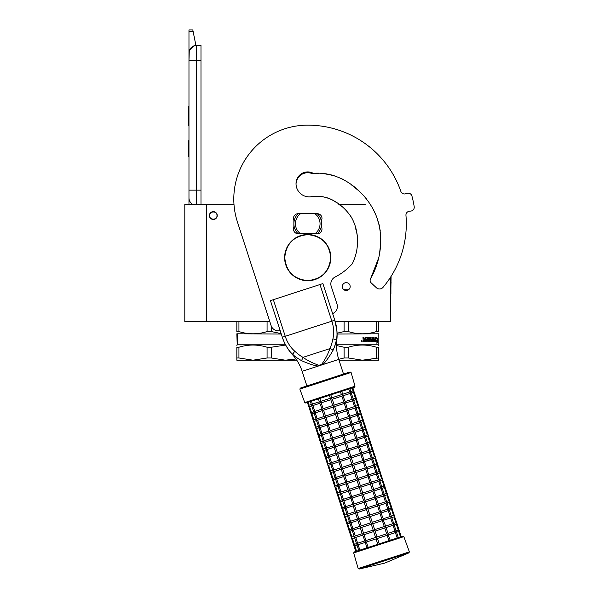 <?xml version="1.0" encoding="UTF-8"?>
<svg xmlns="http://www.w3.org/2000/svg" width="599" height="599" viewBox="0 0 599 599"><rect width="100%" height="100%" fill="white"/><g stroke="black" fill="none" stroke-linecap="round" stroke-linejoin="round"><path stroke-width="0.9" d="M346.237 204.162L343.691 204.162L346.237 204.162M365.487 204.162L338.63 204.162M206.378 204.162L184.806 204.162L184.806 321.693L206.378 321.693L206.378 204.162L233.969 204.162M213.304 219.489A3.931 3.931 0 0 1 209.38 215.565A3.931 3.931 0 0 1 213.304 211.634A3.931 3.931 0 0 1 217.235 215.565A3.931 3.931 0 0 1 213.304 219.489M236.837 321.693L236.837 331.569C236.837 334.534 236.837 334.534 236.837 331.569C236.837 334.534 236.837 334.534 236.837 331.569C236.837 334.534 236.837 334.534 236.837 331.569C236.837 334.534 236.837 334.534 236.837 331.569L238.941 331.569C248.323 334.534 257.697 334.534 267.079 331.569L267.079 321.693L206.378 321.693M346.237 290.5A3.931 3.931 0 0 1 342.314 286.569A3.931 3.931 0 0 1 346.237 282.646A3.931 3.931 0 0 1 350.168 286.569A3.931 3.931 0 0 1 346.237 290.5M390.443 277.359L390.443 321.693L348.296 321.693L376.434 321.693L376.434 331.569C367.06 334.534 357.678 334.534 348.296 331.569L348.296 321.693L335.23 321.693M347.607 282.893L345.728 282.676M342.853 288.568L343.175 289.032M343.362 289.242L343.946 289.759M348.386 289.864L343.804 289.654L344.912 290.268M196.667 204.162L196.667 190.145L200.979 190.145L200.979 45.352L196.667 45.352A7.705 7.705 0 0 0 188.97 53.056L188.97 60.754L189.262 50.937M200.979 190.145L200.979 204.162M188.97 204.162L188.97 60.754L200.979 60.754M196.667 45.352L196.667 190.145L188.97 190.145L188.97 197.85A7.705 7.705 45.2 0 0 192.264 204.162M188.97 157.799L188.97 165.504L188.97 157.799M188.97 31.305L188.97 29.95L192.818 29.95L193.088 31.305L188.97 31.305L188.97 53.056M189.441 50.398L194.518 45.659M193.088 31.305L195.903 45.389M192.818 29.95L188.97 29.95M188.97 140.855L188.273 140.855L188.273 156.257L188.97 156.257M188.97 106.502L188.273 106.502L188.273 111.496L188.97 111.496M188.97 120.811L188.273 120.811L188.273 111.496M188.97 125.468L188.273 125.468L188.273 120.811M188.97 106.974L188.273 106.974M217.003 215.565C217.235 210.796 209.38 210.796 209.613 215.565C209.38 220.335 217.235 220.335 217.003 215.565M281.141 333.583L271.287 331.569L271.287 326.103M238.941 331.569L238.941 321.693L269.827 321.693M267.079 331.569L271.287 331.569M237.219 334.017L237.219 344.799L236.837 333.793L281.283 334.017M285.521 344.799L237.219 344.799L236.837 345.608M285.641 345.024L271.287 347.24L271.287 357.977L285.356 360.201L295.906 358.928L289.609 359.984M238.941 357.977L253.01 360.201L236.837 360.201L236.837 357.977L238.941 357.977L238.941 347.24C248.323 344.305 257.697 344.305 267.079 347.24L271.287 347.24M236.837 357.977L236.837 347.24L238.941 347.24M236.837 347.24C236.837 344.305 236.837 344.305 236.837 347.24C236.837 344.305 236.837 344.305 236.837 347.24M271.287 357.977L267.079 357.977L267.079 347.24M296.782 360.201L253.01 360.201L267.079 357.977M345.466 282.721L347.016 282.721M378.538 347.24C378.538 344.305 378.538 344.305 378.538 347.24L378.538 357.977L378.538 347.24C378.538 344.305 378.538 344.305 378.538 347.24C378.538 344.305 378.538 344.305 378.538 347.24L376.434 347.24L376.434 357.977L366.618 359.984M378.538 345.563L378.538 345.181M378.538 357.977L378.538 360.201L362.365 360.201L378.538 357.977M378.538 331.569C378.538 334.534 378.538 334.534 378.538 331.569C378.538 334.534 378.538 334.534 378.538 331.569L378.538 321.693L378.538 331.569C378.538 334.534 378.538 334.534 378.538 331.569C378.538 334.534 378.538 334.534 378.538 331.569L376.434 331.569M337.08 333.209L344.088 331.569L344.088 321.693M344.088 331.569L348.296 331.569M337.102 334.017L378.538 333.793M375.416 340.494L377.258 340.12L377.46 338.69L375.813 338.69L376.105 337.237M376.958 340.12L377.153 338.69M376.097 338.69L376.397 337.237L375.416 338.742L375.416 341.715L375.783 340.12M376.981 342.224L377.198 340.284M377.497 341.692L376.816 343.197L377.063 341.715L375.491 341.715L375.82 340.284L377.28 340.284L377.497 338.69L377.198 341.692M370.482 338.106L370.339 339.116L371.799 339.476L371.575 341.715L365.996 341.715L365.996 340.846L367.591 340.711L367.591 339.985L366.333 339.985L366.333 339.116L367.591 339.116L367.479 337.963L365.338 337.963L365.412 341.715L363.271 341.715L362.934 337.095L363.728 337.095L364.05 339.116L363.556 338.749L363.556 337.095M364.05 339.116L364.813 339.116L365.12 337.095L367.793 337.095M368.273 337.462L368.273 340.846L368.063 337.462M368.273 340.846L368.902 340.846L368.902 337.095L369.516 337.095L369.291 340.846L371.253 340.711L371.163 339.985L369.89 339.618L370.137 337.095L372.376 337.095L372.323 339.116L372.578 337.462M372.578 339.116L373.214 339.116L373.402 337.095L373.664 340.846L373.664 337.095L373.214 337.095M373.664 340.846L374.809 340.711L374.809 339.985L373.843 339.985L373.843 339.116L374.809 339.116L374.907 337.095L374.757 341.715M370.571 337.963L372.166 338.106L372.376 341.715L375.034 341.715L375.191 337.095L374.809 337.095M371.799 339.476L371.335 341.715M372.323 340.711L372.323 339.985L373.214 339.985L373.14 340.846L372.66 340.846M372.578 340.711L372.323 339.985M363.855 340.846L364.813 340.846L364.813 339.985L363.556 339.985L363.855 340.846M363.683 340.846L363.556 339.985M365.225 341.715L365.338 337.963M370.249 338.106L370.339 339.116M369.291 340.846L369.291 337.095M361.631 341.086L362.051 340.719L362.051 341.55L361.474 341.55L361.901 341.55M361.901 341.086L361.556 340.719L361.624 341.55M361.564 340.719L361.474 341.55M361.744 340.546L362.223 341.131L361.744 341.715M361.249 341.131L361.818 340.546L362.38 341.131L361.818 341.715L361.249 341.131M378.156 334.017L378.156 344.799L336.541 344.799M336.541 345.518L344.088 347.24L348.296 347.24C357.678 344.305 367.052 344.305 376.434 347.24M339.027 360.201L362.365 360.201L348.296 357.977L348.296 347.24M348.296 357.977L344.088 357.977L344.088 347.24M338.742 359.318L344.088 357.977M378.763 257.682L370.549 278.842A3.309 3.309 0 0 0 371.17 282.885L376.367 287.73A4.62 4.62 0 0 0 383.046 287.333A98.58 98.58 0 0 0 405.957 215.4A3.849 3.849 0 0 1 409.327 211.252L410.854 211.065A3.849 3.849 0 0 0 414.194 206.633A107.827 107.827 0 0 0 411.94 196.045A3.849 3.849 0 0 0 407.095 193.35L405.62 193.799A3.849 3.849 0 0 1 400.851 191.381A98.58 98.58 0 0 0 307.729 125.146A73.939 73.939 0 0 0 237.414 221.929L271.07 325.527A7.705 7.705 0 0 0 280.182 330.641M321.596 220.185A4.62 4.62 0 0 0 317.358 213.716L298.1 213.716A4.62 4.62 0 0 0 293.869 220.185L293.869 227.268A4.62 4.62 0 0 0 298.1 233.737L317.358 233.737A4.62 4.62 0 0 0 321.596 227.268L321.596 220.185M315.059 173.358L318.181 173.321M321.783 173.366L331.599 174.983M340.629 178.217L343.721 179.745M352.841 185.997L358.898 190.916M363.413 195.296L366.288 198.636M373.229 209.395L375.169 213.484M377.542 220.14L378.276 222.251M378.763 223.622L379.594 226.265M380.17 229.851L380.208 230.495M380.283 232.337L380.44 235.969M380.65 243.359L379.541 253.826M352.534 263.305L354.383 258.858M356.061 253.347L356.502 251.43M357.109 247.979L357.588 239.293M357.536 237.152L356.637 232.187M355.799 229.275L355.701 228.728M355.507 227.365L354.608 223.809M352.384 219.069L350.872 216.434M342.68 207.112L339.311 204.656M336.256 202.41L333.164 200.358M330.154 198.875L326.844 197.663M324.066 196.951L318.893 196.405L324.066 196.951M317.245 196.397L315.388 196.472M332.632 313.599A7.705 7.705 0 0 0 336.997 304.105L331.21 286.3A7.705 7.705 0 0 1 335.028 277.067A59.922 59.922 0 0 0 352.302 263.77C359.385 249.469 359.393 232.008 351.808 218.021C343.729 204.851 328.372 194.248 312.274 196.532A13.245 13.245 0 0 1 296.026 183.631A11.703 11.703 0 0 1 313.292 173.328C338.128 171.239 361.16 187.659 372.892 208.752C384.723 230.286 382.521 257.742 370.549 278.842M298.145 213.716A13.867 13.867 0 0 0 298.1 213.753L300.496 213.753A12.324 12.324 0 0 0 300.496 233.7L298.1 233.7A13.867 13.867 0 0 1 298.1 213.753L299.26 213.753M317.32 233.737A13.867 13.867 0 0 0 317.32 213.716M299.26 233.7L298.1 233.7A13.867 13.867 0 0 0 298.145 233.737M316.197 213.753L300.496 213.753M316.197 233.7L314.969 233.7A12.324 12.324 0 0 0 314.969 213.753M314.969 233.7L300.496 233.7M332.984 350.445A3.062 1.647 24.5 0 0 329.854 348.625L303.019 357.348C307.422 360.516 312.596 363.114 318.533 365.15L320.338 365.001L321.888 364.065C325.497 358.928 328.147 353.784 329.854 348.625C331.105 345.975 332.131 342.688 332.932 338.772C334.182 333.096 333.83 327.226 331.861 321.161L282.331 337.252L270.434 300.631L273.346 299.68L285.251 336.309C287.221 342.366 290.388 347.323 294.738 351.186C297.688 353.882 300.443 355.933 303.019 357.348L301.559 360.658C304.037 361.796 313.696 365.937 318.466 366.004L322.449 364.709C326.193 361.983 331.816 352.541 332.984 350.445C334.991 345.975 336.106 342.628 336.331 340.412C337.829 334.796 336.66 325.527 334.781 320.21L336.87 330.438M270.434 300.631L282.331 337.252C283.776 342.336 288.553 351.044 292.948 354.511L292.941 354.503C294.431 356.165 297.299 358.217 301.559 360.658M292.125 353.732L291.541 353.148M283.312 339.985L282.391 337.424M282.331 337.252A47.703 47.703 0 0 0 292.462 354.668L294.738 351.186M318.533 365.15L318.466 366.004L302.143 371.305A45.591 45.591 0 0 0 292.462 354.668M343.526 374.061L338.764 359.407A45.591 45.591 0 0 1 336.818 340.254A47.703 47.703 0 0 0 334.781 320.21L322.876 283.589L334.781 320.21L322.876 283.589L273.346 299.68M336.249 340.786L334.19 347.952M336.952 335.582L336.855 336.967M336.758 337.829L336.623 338.832M400.858 191.381A98.58 98.58 0 0 0 307.729 125.146M330.019 174.601L327.75 174.129M336.084 202.282L331.996 199.729M317.006 196.397L315.403 196.472M296.033 184.05A11.703 11.703 0 0 1 311.697 173.433L313.397 173.336M315.134 173.358L318.496 173.313M325.362 173.732L334.946 175.971M351.156 184.642L358.457 190.542M331.397 199.437L326.807 197.648M323.939 196.921L319.589 196.427M318.151 196.397L316.182 196.427M366.416 542.028L368.183 547.441L377.797 544.319L376.037 538.898L366.416 542.028L365.173 541.616L366.805 547.89L359.872 550.144L358.112 544.723L356.862 544.319L357.371 544.963L357.101 544.506M359.864 550.144L356.562 551.222L354.803 545.801L353.942 545.532M390.151 540.305L379.257 543.847L377.497 538.426L376.531 537.932L376.037 538.898M355.821 551.462L353.822 545.307L354.795 545.801L353.822 545.307L354.316 544.341L353.822 545.307L351.561 538.209M390.249 540.276L387.882 534.241L387.111 535.304L377.497 538.426M388.871 540.717L387.111 535.304M362.665 535.147L355.731 537.4L357.633 543.256L356.862 544.319L356.892 543.503L357.371 544.963L356.862 544.319L357.371 544.963L356.862 544.319L358.105 544.723M397.182 538.022L395.422 532.601L388.489 534.855M388.01 533.387L394.943 531.133L396.194 531.538L396.164 532.361L396.194 531.538L396.164 532.361L396.194 531.538L395.43 532.601M402.872 536.172L354.181 551.993L353.68 552.937L403.831 536.644L402.872 536.172L400.491 536.944L398.732 531.53L399.016 530.22M395.684 530.894L396.164 532.361M375.558 537.438L365.944 540.56L365.173 541.616L362.635 535.042L363.556 533.237L361.661 527.375L360.418 526.97L360.254 527.719L362.223 533.784L364.035 534.705L373.656 531.575L375.558 537.438L376.531 537.932L377.026 536.959L375.116 531.096L374.15 530.602L373.656 531.575M355.731 537.4L354.481 536.996L354.99 537.64L354.72 537.183M354.623 537.76L352.414 538.479L351.441 537.984L352.414 538.479L351.441 537.984L351.935 537.011L351.441 537.984L349.18 530.886M377.026 536.959L386.64 533.836L384.73 527.974L385.666 526.169L383.12 519.595L382.357 520.651L372.735 523.773L371.769 523.279L371.275 524.252L361.654 527.375M386.64 533.836L387.882 534.241L388.047 533.492L386.07 527.427L384.266 526.506L382.357 520.651M356.862 544.319L356.892 543.503M354.511 536.172L354.99 537.64L354.481 536.996L354.99 537.64L354.481 536.996L355.259 535.933L353.35 530.078L352.107 529.673L352.609 530.317L352.339 529.86M383.248 518.741L390.196 516.48L391.432 516.892L391.402 517.708L391.432 516.892L391.402 517.708L391.432 516.892L390.66 517.955L392.562 523.811L393.813 524.215L393.783 525.038L393.813 524.215L393.783 525.038L393.813 524.215L393.041 525.278L394.943 531.133M398.253 530.063L399.234 530.549L396.852 523.226L396.351 524.2L398.253 530.063L396.051 530.774M393.303 523.571L393.783 525.038M384.259 526.514L374.645 529.636L374.15 530.602L373.177 530.108L371.275 524.252M374.645 529.636L372.735 523.773M352.242 530.437L350.041 531.148L349.06 530.662L350.033 531.156L349.06 530.662L349.554 529.688L349.06 530.662L346.799 523.556M352.107 529.643L352.137 528.85L352.609 530.317L352.107 529.673L352.609 530.317L352.107 529.673L353.343 530.078L360.284 527.824M352.077 387.957L353.036 390.892L354.016 391.379L353.507 392.352L355.409 398.215L356.398 398.702L355.888 399.683L357.79 405.538L358.779 406.032L358.269 407.006L360.171 412.868L361.152 413.355L360.65 414.328L362.552 420.191L363.533 420.678L363.031 421.651L364.933 427.514L365.914 428.008L365.412 428.981L367.314 434.837L368.295 435.331L367.786 436.304L369.695 442.167L370.676 442.654L370.167 443.627L372.076 449.49L373.057 449.976L372.548 450.957L374.45 456.812L375.438 457.307L374.929 458.28L376.831 464.135L377.812 464.629L377.31 465.603L379.212 471.465L380.193 471.952L379.691 472.925L381.593 478.788L382.574 479.275L382.072 480.256L383.974 486.111L384.955 486.605L384.446 487.579L386.355 493.441L387.336 493.928L386.827 494.901L388.736 500.764L389.717 501.251L389.208 502.224L391.11 508.087L392.098 508.581L391.589 509.554L393.491 515.41L394.479 515.904L393.97 516.877L395.872 522.74L396.643 522.897M390.93 516.248L391.402 517.708M370.796 522.785L361.182 525.907L360.418 526.97L359.842 526.461L357.873 520.396L358.801 518.584L356.899 512.722L366.513 509.599L368.415 515.462L369.388 515.956L368.894 516.93L370.796 522.785L371.769 523.279L372.264 522.313L370.362 516.45L369.388 515.956L369.882 514.983L367.981 509.128L367.007 508.633L366.513 509.599M361.182 525.907L359.28 520.052L357.461 519.131L355.492 513.066L356.42 511.261L354.518 505.399L364.132 502.276L366.041 508.139L367.007 508.633L367.501 507.66L365.6 501.797L364.626 501.303L364.132 502.276M352.137 528.85L352.107 529.673L352.878 528.61L350.969 522.747L349.726 522.343L350.228 522.987L349.958 522.53M349.861 523.107L347.667 523.826L346.679 523.331L347.652 523.826L346.679 523.331L347.173 522.365L346.679 523.331L344.418 516.233M381.877 519.183L383.12 519.595L383.285 518.846L380.739 512.265L379.976 513.328L381.877 519.183L372.264 522.313M355.529 513.171L348.596 515.425L347.345 515.02L348.581 515.425L350.497 521.287L349.726 522.343L349.756 521.527L350.228 522.987L349.726 522.343L350.228 522.987L349.726 522.343L350.962 522.755L357.91 520.494M373.731 489.443L380.672 487.182L381.915 487.593L381.885 488.41L381.915 487.593L381.885 488.41L381.915 487.593L381.144 488.649L383.046 494.512L384.296 494.916L384.266 495.732L384.296 494.916L384.266 495.732L384.296 494.916L383.517 495.979L385.427 501.835L386.669 502.239L386.64 503.063L386.669 502.239L386.64 503.063L386.669 502.239L385.898 503.302L387.808 509.165L389.051 509.569L389.021 510.385L389.051 509.569L389.021 510.385L389.051 509.569L388.279 510.625L390.181 516.488M396.852 523.226L394.262 515.574M388.549 508.918L389.021 510.385M356.899 512.722L355.087 511.808L353.111 505.743L354.039 503.939L352.137 498.076L350.894 497.672L352.706 504.485L354.518 505.399M347.345 514.998L347.375 514.204L347.577 515.207M347.48 515.784L345.286 516.503L344.298 516.009L345.271 516.503L344.298 516.009L344.799 515.035L344.298 516.009L342.044 508.91M379.496 511.86L377.595 505.998L378.523 504.193L375.985 497.619L375.214 498.675L377.115 504.538L378.935 505.451L380.739 512.265L379.504 511.86L369.882 514.983M349.726 522.343L349.756 521.527M394.479 515.904L391.881 508.251M386.168 501.595L386.64 503.063M347.375 514.204L347.345 515.02L348.116 513.957L346.215 508.102L344.964 507.697L345.473 508.341L345.196 507.885M345.106 508.461L342.905 509.172L341.924 508.686L342.89 509.18L341.924 508.686L342.418 507.712L341.924 508.686L339.663 501.588M344.972 507.667L344.994 506.874L345.473 508.341L344.964 507.697L345.473 508.341L344.964 507.697L345.735 506.634L343.833 500.771L342.583 500.367L343.092 501.019L342.815 500.562M392.098 508.581L389.5 500.921M383.787 494.272L384.266 495.732M374.742 497.207L375.985 497.619L376.142 496.871L373.604 490.289L372.833 491.352L374.742 497.207L365.12 500.337L364.626 501.303L363.66 500.809L361.751 494.954L352.13 498.076M365.12 500.337L363.219 494.474L362.245 493.98L361.751 494.954M342.725 501.138L340.524 501.85L339.543 501.356L340.509 501.85L339.543 501.356L340.037 500.39L339.543 501.356L337.282 494.257M344.964 507.697L344.994 506.874M342.613 499.551L343.092 501.019L342.583 500.367L343.092 501.019L342.583 500.367L343.354 499.311L341.452 493.449L340.202 493.044L340.711 493.688L340.442 493.232M389.717 501.251L387.119 493.598M381.406 486.95L381.885 488.41M361.279 493.486L351.665 496.608L350.894 497.672L348.356 491.09L349.277 489.286L347.383 483.423L346.132 483.019L345.975 483.767L347.944 489.832L349.756 490.753L359.378 487.623L361.279 493.486L362.245 493.98L362.739 493.014L360.838 487.152L359.872 486.658L359.378 487.623M340.344 493.808L338.143 494.527L337.162 494.033L338.136 494.527L337.162 494.033L337.656 493.067L337.162 494.033L334.901 486.935M362.739 493.014L372.361 489.885L370.452 484.029L371.38 482.217L368.842 475.643L368.078 476.699L358.457 479.829L357.491 479.335L356.997 480.301L347.375 483.43M372.361 489.885L373.604 490.289L373.761 489.548L371.792 483.475L369.98 482.562L368.071 476.699M340.21 493.022L340.232 492.228L340.711 493.688L340.202 493.044L340.711 493.688L340.202 493.044L341.445 493.456M368.969 474.79L375.902 472.536L377.153 472.94L377.123 473.764L377.153 472.94L377.123 473.764L377.153 472.94L376.382 474.004L378.283 479.866L379.534 480.263L379.504 481.087L379.534 480.263L379.504 481.087L379.534 480.263L378.763 481.326L380.664 487.189M387.336 493.928L384.738 486.276M379.025 479.619L379.504 481.087M340.232 492.228L340.202 493.044L340.973 491.981L339.071 486.126L337.821 485.722L338.33 486.366L338.061 485.909M369.98 482.562L360.366 485.684L359.872 486.658L358.898 486.163L356.997 480.301M360.366 485.684L358.457 479.829M337.963 486.485L335.754 487.204L334.781 486.71L335.754 487.204L334.781 486.71L335.275 485.737L334.781 486.71L332.52 479.612M337.829 485.692L337.851 484.898L338.33 486.366L337.821 485.722L338.33 486.366L337.821 485.722L339.064 486.126L346.005 483.872M384.955 486.605L382.357 478.953M376.644 472.297L377.123 473.764M356.517 478.841L346.903 481.963L346.132 483.019L343.594 476.445L344.522 474.633L342.621 468.777L341.378 468.373L341.213 469.122L343.182 475.187L344.994 476.1L354.615 472.978L356.517 478.841L357.491 479.335L357.985 478.361L356.076 472.499L355.11 472.005L354.615 472.978M337.851 484.898L337.821 485.722L338.6 484.658L336.69 478.803L335.44 478.399L335.949 479.043L335.68 478.586M335.582 479.163L333.381 479.874L332.4 479.387L333.373 479.881L332.4 479.387L332.894 478.414L332.4 479.387L330.139 472.289M367.599 475.239L365.697 469.376L366.625 467.572L364.08 460.99L363.316 462.054L365.218 467.909L367.03 468.83L368.842 475.643L367.606 475.239L357.985 478.361M341.25 469.219L334.309 471.473L333.066 471.069L334.302 471.48L336.219 477.336L335.44 478.399L335.477 477.575L335.949 479.043L335.44 478.399L335.949 479.043L335.44 478.399L336.683 478.803L343.624 476.549M357.071 438.169L364.012 435.907L365.255 436.319L365.225 437.135L365.255 436.319L365.225 437.135L365.255 436.319L364.477 437.382L366.386 443.238L367.636 443.642L367.606 444.465L367.636 443.642L367.606 444.465L367.636 443.642L366.858 444.705L368.767 450.56L370.01 450.965L369.98 451.788L370.01 450.965L369.98 451.788L370.01 450.965L369.239 452.028L371.14 457.891L372.391 458.295L372.361 459.111L372.391 458.295L372.361 459.111L372.391 458.295L371.62 459.351L373.521 465.213L374.772 465.618L374.742 466.434L374.772 465.618L374.742 466.434L374.772 465.618L374.001 466.681L375.902 472.536M382.574 479.275L379.983 471.623M374.27 464.974L374.742 466.434M333.568 471.72L333.299 471.256M365.218 467.909L355.604 471.039L355.11 472.005L354.136 471.51L352.234 465.655L353.223 463.708L351.321 457.853L350.348 457.359L349.853 458.325L351.755 464.188L353.702 465.176L363.316 462.054M355.604 471.039L353.702 465.176M333.201 471.832L331.007 472.551L330.019 472.057L330.992 472.551L330.019 472.057L330.513 471.091L330.019 472.057L327.758 464.959M335.44 478.399L335.477 477.575M380.193 471.952L377.602 464.3M371.889 457.651L372.361 459.111M351.755 464.188L342.141 467.31L341.378 468.373L340.801 467.864L338.832 461.792L339.76 459.987L337.858 454.124L347.472 451.002L349.382 456.865L350.348 457.359L350.842 456.386L348.94 450.523L347.967 450.029L347.472 451.002M342.141 467.31L340.239 461.455L338.428 460.534L336.451 454.469L337.379 452.664L335.477 446.802L334.235 446.397L334.07 447.146L336.046 453.211L337.858 454.124M333.066 471.046L333.096 470.252L333.066 471.069L333.096 470.252L333.066 471.069L333.838 470.013L331.936 464.15L330.685 463.746L331.187 464.39L330.918 463.933M330.82 464.51L328.626 465.228L327.638 464.734L328.611 465.228L327.638 464.734L328.14 463.768L327.638 464.734L325.384 457.636M362.837 460.586L360.935 454.731L361.863 452.919L359.325 446.345L358.554 447.401L360.456 453.263L362.275 454.177L364.08 460.99L362.844 460.586L353.223 463.708M333.066 471.069L333.096 470.252M336.488 454.574L329.555 456.827L331.457 462.683L330.685 463.746L330.715 462.93L331.187 464.39L330.685 463.746L331.187 464.39L330.685 463.746L331.921 464.15L338.869 461.896M377.812 464.629L375.221 456.977M369.508 450.321L369.98 451.788M328.304 456.393L328.334 455.599L328.814 457.067L328.304 456.423L328.814 457.067L328.304 456.423L329.54 456.827L328.304 456.423L328.814 457.067L328.537 456.61M328.447 457.187L326.245 457.898L325.264 457.411L326.23 457.906L325.264 457.411L325.759 456.438L325.264 457.411L323.003 450.313M330.685 463.746L330.715 462.93M375.438 457.307L372.84 449.647M367.127 442.998L367.606 444.465M328.334 455.599L328.304 456.423L329.076 455.36L327.174 449.505L325.923 449.1L326.433 449.744L326.156 449.287M348.461 449.063L346.559 443.2L345.586 442.706L346.08 441.74L355.701 438.61L357.513 439.531L359.325 446.345L358.082 445.933L348.461 449.063L347.967 450.029L347.001 449.535L345.091 443.679L335.47 446.802M335.006 445.334L333.096 439.479L331.853 439.074L333.665 445.888L334.235 446.397L335.006 445.334L344.62 442.212L345.586 442.706L345.091 443.679M326.066 449.864L323.849 450.583L322.883 450.089L323.849 450.583L322.883 450.089L323.378 449.115L322.883 450.089L320.622 442.983M358.075 445.941L356.173 440.078L346.559 443.2M355.694 438.61L353.792 432.755L354.72 430.943L352.751 424.878L352.182 424.369L351.411 425.425L353.32 431.287L355.132 432.201L357.101 438.273L356.18 440.078M325.931 449.07L325.953 448.277L326.433 449.744L325.923 449.1L326.433 449.744L325.923 449.1L327.159 449.505L334.107 447.251M373.057 449.976L370.459 442.324M364.746 435.675L365.225 437.135M325.953 448.277L325.923 449.1L326.695 448.037L324.793 442.174L323.542 441.77L324.052 442.414L323.782 441.957M344.62 442.212L342.718 436.357L343.706 434.41L341.797 428.555L340.831 428.06L340.337 429.026L330.723 432.149L329.472 431.744L331.284 438.565L331.853 439.074L332.625 438.011L330.715 432.156M346.08 441.74L344.178 435.877L342.239 434.889L340.337 429.026M323.685 442.534L321.483 443.253L320.502 442.758L321.468 443.253L320.502 442.758L320.997 441.792L320.502 442.758L318.241 435.66M323.572 440.954L324.052 442.414L323.542 441.77L324.052 442.414L323.542 441.77L324.314 440.714L322.412 434.852L321.161 434.447L321.67 435.091L321.401 434.634M352.309 423.515L359.243 421.262L360.493 421.666L360.463 422.49L360.493 421.666L360.463 422.49L360.493 421.666L359.722 422.729L361.624 428.592L362.874 428.996L362.844 429.812L362.874 428.996L362.844 429.812L362.874 428.996L362.103 430.052L364.005 435.915M370.676 442.654L368.078 435.001M362.365 428.345L362.844 429.812M321.304 435.211L319.102 435.93L318.121 435.436L319.095 435.93L318.121 435.436L318.616 434.462L318.121 435.436L315.86 428.337M321.169 434.425L321.191 433.631L321.67 435.091L321.161 434.447L321.67 435.091L321.161 434.447L321.94 433.384L320.031 427.529L318.78 427.124L319.289 427.768L319.02 427.312M368.295 435.331L365.697 427.679M359.984 421.022L360.463 422.49M330.236 430.688L328.342 424.826L327.091 424.421L328.903 431.235L329.472 431.744L330.236 430.688L339.858 427.566L337.956 421.703L338.944 419.764L337.042 413.902L336.069 413.407L335.575 414.381L337.477 420.236L339.416 421.224L349.03 418.102L350.939 423.965L352.182 424.369L350.37 417.555L349.801 417.046L349.037 418.102M339.858 427.566L340.831 428.06L341.325 427.087L339.416 421.224M318.923 427.888L316.714 428.607L315.74 428.113L316.714 428.607L315.74 428.113L316.235 427.139L315.74 428.113L313.479 421.015M321.161 434.447L321.191 433.631M324.591 417.952L317.65 420.199L316.407 419.794L317.642 420.206L319.559 426.061L318.78 427.124L318.818 426.301L319.289 427.768L318.78 427.124L319.289 427.768L318.78 427.124L320.023 427.529L326.964 425.275M350.467 391.724L350.947 393.191L350.977 392.367L350.947 393.191L350.977 392.367L350.198 393.431L352.107 399.293L353.35 399.69L353.32 400.514L353.35 399.69L353.32 400.514L353.35 399.69L352.579 400.753L354.481 406.616L355.731 407.021L355.701 407.837L355.731 407.021L355.701 407.837L355.731 407.021L354.96 408.076L356.862 413.939L358.112 414.343L358.082 415.159L358.112 414.343L358.082 415.159L358.112 414.343L357.341 415.406L359.243 421.262M365.914 428.008L363.323 420.348M357.61 413.699L358.082 415.159M348.558 416.642L349.801 417.046L349.966 416.298L347.42 409.716L346.656 410.779L348.558 416.642L338.944 419.764M337.477 420.236L327.855 423.366L327.091 424.421L324.553 417.847L325.482 416.035L323.58 410.18L322.337 409.776L322.172 410.517L324.141 416.59L325.953 417.503L335.575 414.381M322.21 410.622L315.276 412.876L317.178 418.738L316.407 419.794L316.437 418.978L316.646 419.989M316.542 420.565L314.348 421.277L313.359 420.783L314.333 421.277L313.359 420.783L313.854 419.817L313.359 420.783L311.098 413.684M318.78 427.124L318.818 426.301M363.533 420.678L360.942 413.025M355.229 406.377L355.701 407.837M346.177 409.312L344.275 403.456L345.204 401.644L342.665 395.07L341.894 396.126L343.796 401.989L345.616 402.902L347.42 409.716L346.185 409.312L336.563 412.441L334.661 406.579L333.688 406.085L333.194 407.05L335.096 412.913L336.069 413.407L336.563 412.441M319.829 403.299L312.895 405.553L314.797 411.408L314.026 412.471L314.056 411.655L314.527 413.115L314.026 412.471L314.527 413.115L314.026 412.471L315.261 412.883L314.026 412.471L314.527 413.115L314.265 412.666M314.161 413.235L311.967 413.954L310.978 413.46L311.952 413.954L310.978 413.46L311.48 412.494L310.978 413.46L308.725 406.362M316.407 419.794L316.437 418.978M361.152 413.355L358.561 405.703M352.848 399.046L353.32 400.514M358.779 406.032L356.18 398.38M343.796 401.989L334.182 405.111L333.688 406.085L332.722 405.59L330.813 399.728L331.801 397.788L330.85 394.861M334.182 405.111L332.28 399.256L330.341 398.268L329.383 395.333M332.715 405.59L323.101 408.713L322.337 409.776L319.791 403.194L320.727 401.39L319.769 398.455M323.101 408.713L321.199 402.85L319.387 401.936L318.398 398.904M311.465 401.158L312.416 404.085L311.645 405.149L311.675 404.325L312.146 405.793L311.645 405.149L312.146 405.793L311.645 405.149L312.88 405.553L311.645 405.149L312.146 405.793L311.884 405.336M311.787 405.912L309.571 406.631L308.605 406.137L309.571 406.631L308.605 406.137L309.099 405.164L308.605 406.137L307.414 402.476L310.357 401.517L311.428 404.819M314.026 412.471L314.056 411.655M340.464 391.731L341.415 394.666L342.665 395.07L341.842 391.289L348.775 389.036L349.726 391.963L350.977 392.367L350.947 393.191M356.398 398.702L353.799 391.05M311.645 405.149L311.675 404.325M325.22 380.006L300.339 388.092L299.852 389.088L351.074 372.443L350.093 371.927L325.22 380.006M304.756 402.558L355.027 386.22L354.518 387.164L305.715 403.022L304.756 402.558L299.852 389.088M309.099 405.164L308.156 402.229M309.106 405.164L311.308 404.445M312.416 404.085L319.349 401.832M330.341 398.268L320.727 401.39M341.415 394.666L331.801 397.788M349.726 391.963L342.793 394.217M353.036 390.892L350.834 391.604M321.199 402.85L330.813 399.728M332.28 399.256L341.894 396.126M343.264 395.684L350.198 393.431M351.306 393.071L353.507 392.352M313.689 411.775L311.487 412.486L309.586 406.624M314.797 411.408L321.73 409.162M352.107 399.293L345.174 401.54M355.409 398.215L353.215 398.927M323.58 410.18L333.194 407.05M334.661 406.579L344.275 403.456M345.645 403.007L352.579 400.753M353.687 400.394L355.888 399.683M313.854 419.817L311.967 413.954M313.869 419.809L316.07 419.098M317.178 418.738L324.111 416.485M335.096 412.913L325.482 416.035M354.481 406.616L347.547 408.87M357.79 405.538L355.596 406.257M356.068 407.717L358.269 407.006M325.961 417.503L327.863 423.366M337.042 413.902L346.656 410.779M348.026 410.33L354.96 408.076M360.171 412.868L357.97 413.58M318.451 426.421L316.25 427.139L314.348 421.277M319.559 426.061L326.492 423.807M356.862 413.939L349.928 416.193M358.449 415.047L360.65 414.328M350.408 417.66L357.341 415.406M328.342 424.826L337.956 421.703M362.552 420.191L360.351 420.902M320.824 433.743L318.631 434.462L316.721 428.599M321.94 433.384L328.873 431.13M341.325 427.087L350.939 423.965M360.83 422.37L363.031 421.651M359.722 422.729L352.789 424.983M351.411 425.425L341.797 428.555M329.345 432.598L322.404 434.852M364.933 427.514L362.732 428.225M361.624 428.592L354.69 430.846M320.997 441.792L319.102 435.93M353.32 431.287L343.706 434.41M321.012 441.785L323.205 441.074M324.314 440.714L331.254 438.461M342.239 434.889L332.625 438.011M363.211 429.693L365.412 428.981M355.17 432.306L362.103 430.052M344.178 435.877L353.792 432.755M333.096 439.479L342.718 436.357M331.726 439.921L324.793 442.174M367.314 434.837L365.113 435.555M325.586 448.396L323.385 449.108L321.483 443.253M326.695 448.037L333.628 445.783M365.592 437.015L367.786 436.304M364.477 437.382L357.543 439.629M369.695 442.167L367.494 442.878M366.386 443.238L359.452 445.491M325.759 456.438L323.864 450.575M325.766 456.438L327.967 455.719M347.001 449.535L337.387 452.664M329.076 455.36L336.009 453.106M367.966 444.346L370.167 443.627M359.924 446.959L366.858 444.705M348.94 450.53L358.554 447.401M372.076 449.49L369.875 450.201M368.767 450.56L361.833 452.814M330.349 463.049L328.147 463.761L326.245 457.898M360.456 453.263L350.842 456.386M349.382 456.865L339.76 459.987M331.457 462.683L338.39 460.436M370.347 451.668L372.548 450.957M362.305 454.282L369.239 452.028M351.321 457.853L360.935 454.731M340.239 461.455L349.853 458.325M374.45 456.812L372.256 457.531M371.14 457.891L364.207 460.144M330.513 471.091L328.626 465.228M330.528 471.084L332.73 470.372M333.838 470.013L340.771 467.759M372.728 458.991L374.929 458.28M364.686 461.604L371.62 459.351M342.621 468.777L352.234 465.655M376.831 464.135L374.637 464.854M373.521 465.213L366.588 467.467M335.111 477.695L332.909 478.414L331.007 472.551M354.136 471.51L344.522 474.633M336.219 477.336L343.152 475.082M375.109 466.321L377.31 465.603M367.067 468.935L374.001 466.681M356.076 472.499L365.697 469.376M345.002 476.1L346.903 481.963M379.212 471.465L377.011 472.177M337.484 485.018L335.29 485.737L333.381 479.874M338.6 484.658L345.533 482.405M377.49 473.644L379.691 472.925M376.382 474.004L369.448 476.257M381.593 478.788L379.392 479.5M378.283 479.866L371.35 482.113M337.656 493.067L335.762 487.197M337.671 493.059L339.865 492.348M358.898 486.163L349.284 489.286M340.973 491.981L347.914 489.735M379.871 480.967L382.072 480.256M371.829 483.58L378.763 481.326M360.838 487.152L370.452 484.029M349.756 490.753L351.665 496.608M348.386 491.195L341.452 493.449M383.974 486.111L381.773 486.83M342.246 499.671L340.045 500.382L338.143 494.527M343.354 499.311L350.288 497.058M382.252 488.29L384.446 487.579M381.144 488.649L374.203 490.903M372.833 491.352L363.219 494.474M350.767 498.525L343.819 500.779M386.355 493.441L384.154 494.153M383.046 494.512L376.112 496.766M342.418 507.712L340.524 501.85M342.426 507.712L344.627 506.994M363.66 500.809L354.046 503.939M345.735 506.634L352.669 504.38M384.633 495.62L386.827 494.901M376.584 498.233L383.517 495.979M365.6 501.797L375.214 498.675M353.148 505.848L346.215 508.102M388.736 500.764L386.535 501.475M385.427 501.835L378.493 504.088M347.008 514.316L344.807 515.035L342.905 509.172M377.115 504.538L367.501 507.66M366.041 508.139L356.42 511.261M348.116 513.957L355.05 511.703M387.006 502.943L389.208 502.224M378.965 505.556L385.898 503.302M367.981 509.128L377.595 505.998M391.11 508.087L388.916 508.798M387.808 509.165L380.867 511.419M347.173 522.365L345.286 516.503M347.188 522.358L349.389 521.647M368.415 515.462L358.801 518.584M350.497 521.287L357.431 519.034M389.387 510.266L391.589 509.554M381.346 512.879L388.279 510.625M370.362 516.45L379.976 513.328M359.28 520.052L368.894 516.93M393.491 515.41L391.297 516.128M349.554 529.688L347.667 523.826M349.569 529.681L351.77 528.969M352.878 528.61L359.812 526.356M391.768 517.588L393.97 516.877M390.66 517.955L383.727 520.202M395.872 522.74L393.67 523.451M392.562 523.811L385.629 526.064M354.144 536.292L351.95 537.011L350.041 531.148M373.177 530.108L363.563 533.237M355.259 535.933L362.193 533.679M394.149 524.919L396.351 524.2M386.108 527.532L393.041 525.278M375.116 531.103L384.73 527.974M354.316 544.341L352.422 538.471M354.331 544.334L356.525 543.622M365.944 540.56L364.042 534.697M357.633 543.256L364.574 541.002M396.531 532.241L398.732 531.53M357.004 545.083L354.803 545.801M365.046 542.469L358.112 544.723M400.491 536.944L398.29 537.662L396.411 531.867M330.693 257.615C329.33 271.564 321.678 279.216 307.729 280.579C293.78 279.216 286.127 271.564 284.765 257.615C286.127 243.666 293.78 236.013 307.729 234.651C321.678 236.013 329.33 243.666 330.693 257.615M330.835 257.615A23.106 23.106 0 0 1 307.729 280.721A23.106 23.106 0 0 1 284.622 257.615A23.106 23.106 0 0 1 307.729 234.508A23.106 23.106 0 0 1 330.835 257.615A23.106 23.106 0 0 1 307.729 280.721A23.106 23.106 0 0 1 284.622 257.615M390.443 293.735L390.907 293.735L390.907 276.641M391.08 276.371L390.907 288.097M391.08 283.185L391.08 282.646M338.764 359.407L322.449 364.709L321.888 364.065M332.932 338.772L336.818 340.254M320.338 365.001L320.57 365.712M319.963 284.532L331.861 321.161L334.781 320.21M383.764 560.192L358.15 568.511L359.063 569.05L408.952 552.84L409.372 551.866L383.764 560.192M390.443 289.115L390.907 289.115M237.219 344.799L236.837 345.024M378.156 344.799L378.538 345.024M306.905 385.958L302.143 371.305M358.764 550.503L356.884 544.716M401.233 536.704L399.234 530.549M356.645 543.989L354.503 537.385M396.171 531.148L394.03 524.544M354.271 536.667L352.122 530.063M393.798 523.826L391.649 517.222M351.89 529.344L349.741 522.74M391.417 516.495L389.268 509.899M349.509 522.014L347.36 515.41M389.036 509.172L386.887 502.568M347.128 514.691L344.979 508.087M386.654 501.85L384.506 495.246M344.747 507.368L342.606 500.764M384.273 494.527L382.132 487.923M342.366 500.045L340.225 493.441M381.892 487.197L379.751 480.593M339.985 492.715L337.843 486.111M379.511 479.874L377.37 473.27M337.611 485.392L335.462 478.788M377.13 472.551L374.989 465.947M335.23 478.069L333.081 471.465M374.757 465.221L372.608 458.624M332.849 470.739L330.7 464.143M372.376 457.898L370.227 451.294M330.468 463.416L328.319 456.812M369.995 450.575L367.846 443.971M328.087 456.094L325.946 449.49M367.614 443.253L365.472 436.649M325.706 448.771L323.565 442.167M365.233 435.922L363.091 429.326M323.325 441.441L321.184 434.837M362.852 428.599L360.71 421.996M320.952 434.118L318.803 427.514M360.471 421.277L358.329 414.673M318.571 426.795L316.422 420.191M358.097 413.954L355.948 407.35M355.716 406.624L353.567 400.02M316.19 419.472L314.041 412.868M353.335 399.301L351.186 392.697M313.809 412.142L311.66 405.538M354.016 391.379L352.826 387.718M350.954 391.978L349.883 388.676M355.027 386.22L351.074 372.443M353.68 552.937L358.15 568.511M403.831 536.644L409.372 551.866M408.952 552.84L384.715 563.127L359.063 569.05"/></g></svg>
